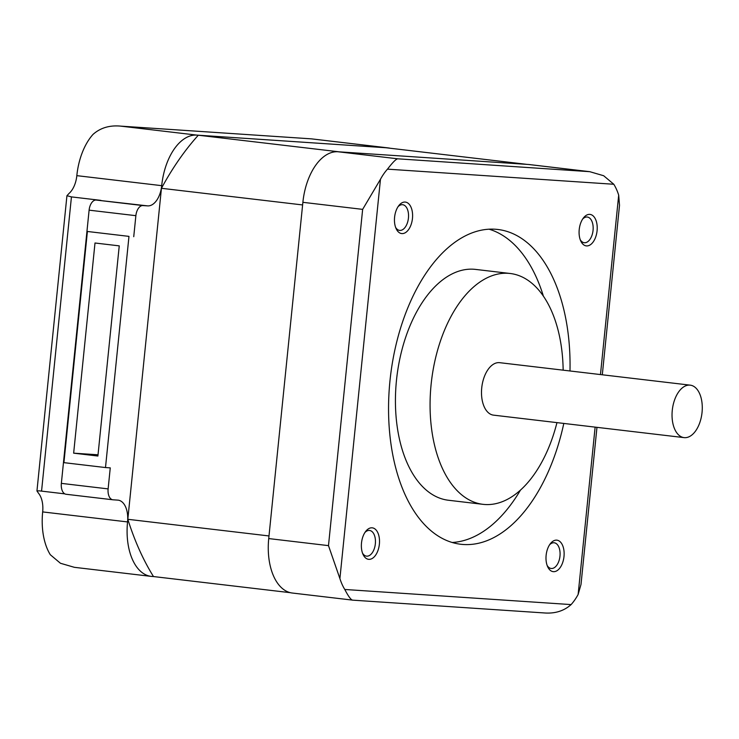 <?xml version="1.0" encoding="UTF-8"?>
<svg xmlns="http://www.w3.org/2000/svg" width="739" height="739" viewBox="0 0 739 739"><rect width="100%" height="100%" fill="white"/><g stroke="black" fill="none" stroke-linecap="round" stroke-linejoin="round"><path stroke-width="1.11" d="M119.247 245.865L97.899 456.028L73.651 453.164L94.998 243.002L119.247 245.865M98.019 454.79L73.651 453.164M87.396 231.473L63.914 462.651L105.492 467.556L128.974 236.378L87.396 231.473L128.974 236.378M100.892 200.371L71.443 196.897L66.944 195.715L69.023 193.452A21.126 11.926 -83.3 0 0 76.828 175.651L161.702 185.665A21.126 11.926 -83.3 0 1 147.661 205.885L96.125 200.047A10.568 5.967 96.7 0 0 89.105 210.162L61.355 483.371A10.568 5.967 96.7 0 0 66.067 494.262A10.568 5.967 96.7 0 0 66.242 494.28M64.829 493.864L39.01 490.816L36.95 490.964L38.567 493.319A21.126 11.926 -83.3 0 1 42.668 511.915L127.551 521.928A52.829 29.819 -83.3 0 0 151.144 576.374A52.829 29.819 -83.3 0 0 151.994 576.457L153.583 576.559M388.261 147.911L311.387 138.849L387.402 147.837A52.829 29.819 -83.3 0 1 388.261 147.911A52.829 29.819 -83.3 0 1 390.09 148.234M76.828 175.651A52.829 29.819 -83.3 0 1 93.012 134.415C100.328 127.875 109.52 125.113 120.605 126.12L311.387 138.849M151.144 576.374L74.371 567.321L60.45 563.266L50.317 554.74A52.829 29.819 -83.3 0 1 42.668 511.915M105.492 467.556L110.259 467.87L108.125 488.895A10.568 5.967 96.7 0 0 112.836 499.776A10.568 5.967 96.7 0 0 113.012 499.795L117.778 500.118A21.126 11.926 -83.3 0 1 118.111 500.146A21.126 11.926 -83.3 0 1 127.551 521.928M147.661 205.885L142.895 205.571A10.568 5.967 96.7 0 0 135.874 215.677L133.741 236.692M161.702 185.665A52.829 29.819 -83.3 0 1 196.823 135.108L387.402 147.837M290.482 592.706L153.481 576.549A277.328 156.548 -83.3 0 1 127.819 519.295L161.444 188.297A277.328 156.548 -83.3 0 1 198.311 135.219L385.915 147.745L526.99 164.381M268.996 535.951L127.819 519.295M161.444 188.297L302.62 204.943M339.386 151.855L198.311 135.219M589.75 171.679L603.671 175.734L613.804 184.26L387.485 169.148C392.695 162.368 396.122 158.922 397.758 158.811L589.75 171.679L529.429 164.566A52.829 29.819 96.7 0 0 528.579 164.483L338 151.763A52.829 29.819 96.7 0 0 302.879 202.32L268.728 538.574A52.829 29.819 96.7 0 0 292.311 593.029L352.928 600.16C351.284 600.317 348.577 596.752 344.79 589.473L571.108 604.585C563.792 611.125 554.592 613.887 543.516 612.88M395.596 227.353A12.932 7.307 96.7 0 0 399.623 230.392A12.932 7.307 96.7 0 0 408.436 218.033A12.932 7.307 96.7 0 0 402.653 204.703A12.932 7.307 96.7 0 0 398.035 206.726M362.507 553.105A12.932 7.307 96.7 0 0 366.535 556.144A12.932 7.307 96.7 0 0 375.347 543.784A12.932 7.307 96.7 0 0 369.565 530.454A12.932 7.307 96.7 0 0 364.946 532.477M580.226 239.676A12.932 7.307 96.7 0 0 584.253 242.725A12.932 7.307 96.7 0 0 593.057 230.356A12.932 7.307 96.7 0 0 587.283 217.026A12.932 7.307 96.7 0 0 582.665 219.049M547.137 565.427A12.932 7.307 96.7 0 0 551.165 568.476A12.932 7.307 96.7 0 0 559.968 556.116A12.932 7.307 96.7 0 0 554.195 542.777A12.932 7.307 96.7 0 0 549.576 544.8M328.486 545.631L362.646 209.368L380.465 179.263L339.903 578.572L328.486 545.631L268.728 538.574M387.485 169.148A52.829 29.819 96.7 0 0 380.465 179.263M600.465 374.562L618.691 195.161L619.513 205.294L602.303 374.784M618.691 195.161A52.829 29.819 96.7 0 0 613.804 184.26M596.964 427.345L581.002 584.438L578.129 594.479L595.126 427.124M571.108 604.585A52.829 29.819 96.7 0 0 578.129 594.479M339.903 578.572A52.829 29.819 96.7 0 0 344.79 589.473M394.589 217.229A15.852 8.942 -83.3 0 1 398.801 205.627A15.852 8.942 -83.3 0 1 408.658 203.705A15.852 8.942 -83.3 0 1 412.464 218.421A15.852 8.942 -83.3 0 1 405.48 232.609A15.852 8.942 -83.3 0 1 396.095 228.591A15.852 8.942 -83.3 0 1 394.589 217.229M361.5 542.989A15.852 8.942 -83.3 0 1 365.713 531.378A15.852 8.942 -83.3 0 1 375.569 529.457A15.852 8.942 -83.3 0 1 379.375 544.181A15.852 8.942 -83.3 0 1 372.391 558.361A15.852 8.942 -83.3 0 1 363.006 554.352A15.852 8.942 -83.3 0 1 361.5 542.989M579.219 229.561A15.852 8.942 -83.3 0 1 583.431 217.95A15.852 8.942 -83.3 0 1 593.288 216.028A15.852 8.942 -83.3 0 1 597.084 230.753A15.852 8.942 -83.3 0 1 590.11 244.932A15.852 8.942 -83.3 0 1 580.725 240.923A15.852 8.942 -83.3 0 1 579.219 229.561M546.13 555.312A15.852 8.942 -83.3 0 1 550.343 543.71A15.852 8.942 -83.3 0 1 560.19 541.779A15.852 8.942 -83.3 0 1 563.996 556.504A15.852 8.942 -83.3 0 1 557.021 570.684A15.852 8.942 -83.3 0 1 547.636 566.674A15.852 8.942 -83.3 0 1 546.13 555.312M672.268 410.394A26.41 14.909 -83.3 0 1 690.254 385.158A26.41 14.909 -83.3 0 1 702.05 412.38A26.41 14.909 -83.3 0 1 684.065 437.617A26.41 14.909 -83.3 0 1 672.268 410.394M563.802 423.429A158.479 89.456 -83.3 0 1 460.73 544.255A158.479 89.456 -83.3 0 1 389.961 380.899A158.479 89.456 -83.3 0 1 497.864 229.478A158.479 89.456 -83.3 0 1 569.991 370.969M684.065 437.617L493.523 415.142A26.41 14.909 -83.3 0 1 481.726 387.92A26.41 14.909 -83.3 0 1 499.712 362.683L690.254 385.158M520.505 490.049A158.479 89.456 -83.3 0 1 452.157 542.481M489.107 229.21A158.479 89.456 -83.3 0 1 543.387 296.108M556.966 422.625A116.217 65.605 -83.3 0 1 483.001 504.331A116.217 65.605 -83.3 0 1 431.105 384.539A116.217 65.605 -83.3 0 1 510.233 273.495A116.217 65.605 -83.3 0 1 563.155 370.165M510.233 273.495L475.583 269.412A116.217 65.605 96.7 0 0 396.464 380.446A116.217 65.605 96.7 0 0 448.361 500.238L483.001 504.331M41.56 491.121L71.443 196.897M196.823 135.108L120.605 126.12L311.193 138.84M108.125 488.895L61.355 483.371M135.874 215.677L89.105 210.162M142.895 205.571L96.125 200.047M588.346 171.54L528.579 164.483M397.758 158.811L338 151.763M362.646 209.368L302.879 202.32M66.935 195.715L36.95 490.964M112.836 499.776L66.067 494.262M544.431 612.954L352.734 600.151"/></g></svg>

